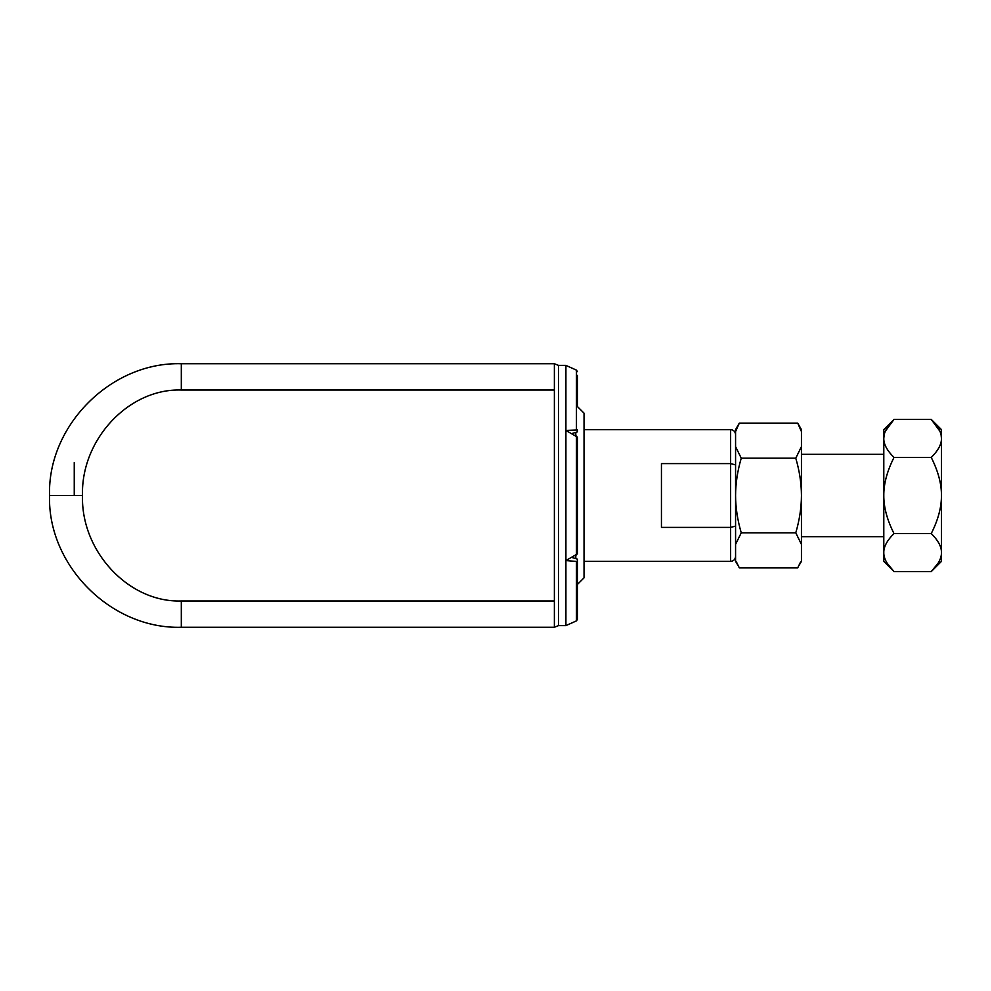 <?xml version="1.0" encoding="UTF-8"?>
<svg xmlns="http://www.w3.org/2000/svg" width="991" height="991" viewBox="0 0 991 991"><rect width="100%" height="100%" fill="white"/><g stroke="black" fill="none" stroke-linecap="round" stroke-linejoin="round"><path stroke-width="1.49" d="M577.443 619.35L577.443 559.147L577.443 619.35L576.465 620.861L565.911 625.618L558.503 625.618L554.378 627.266L181.316 627.266C111.227 629.396 47.419 565.427 49.55 495.5C47.419 425.573 111.227 361.604 181.316 363.734L554.378 363.734L558.503 365.382L565.911 365.382L565.911 625.618L576.465 620.861L576.465 561.451L565.911 560.559L577.443 553.858L577.443 437.142L565.911 430.441L577.443 430.007L577.443 431.853L571.782 433.575M577.443 559.147L571.782 557.425M577.443 438.988L577.443 552.012M577.443 430.007L577.443 431.853M558.503 365.382L558.503 625.618M554.378 363.734L554.378 627.266M554.378 600.98L181.316 600.98C128.743 602.689 80.89 551.454 82.488 495.5C80.89 439.533 128.743 388.311 181.316 390.02L554.378 390.02M565.911 365.382L576.465 370.139L565.911 365.382M577.443 560.993L576.465 561.451M577.443 371.65L576.465 370.139L576.465 429.549M577.443 375.329L577.443 406.558L584.033 413.148L584.033 577.852L577.443 584.442L577.443 615.671M74.251 495.5L74.251 462.562L74.251 495.5M575.796 555.282L575.796 558.651M575.796 432.349L575.796 435.718M735.57 526.097L730.627 527.398L661.443 527.398L661.443 463.602L730.627 463.602L730.627 561.389C733.625 561.092 735.272 559.444 735.57 556.447M735.57 464.903L730.627 463.602L730.627 429.611C733.625 429.908 735.272 431.556 735.57 434.554M799.142 565.192L801.446 561.389L801.446 429.611L797.693 423.107L739.323 423.107L735.57 431.556L735.57 429.611L739.323 423.107M737.861 565.192L735.57 561.389L735.57 431.556M735.57 544.369L741.243 532.824C737.502 520.002 735.607 507.565 735.57 495.5C735.619 483.335 737.515 470.898 741.243 458.176L735.57 446.631M801.446 544.369L795.773 532.824C799.514 520.002 801.409 507.565 801.446 495.5C801.385 483.335 799.502 470.898 795.773 458.176L741.243 458.176M795.773 458.176L801.446 446.631M801.446 431.556L797.693 423.107M800.542 562.058L797.693 567.893L739.323 567.893L736.474 562.058M795.773 532.824L741.243 532.824M885.409 431.122L893.993 419.428L883.799 429.611L883.799 561.389L893.993 571.572L887.255 563.359M939.84 431.122L931.255 419.428L893.993 419.428C887.069 426.341 883.662 432.683 883.799 438.443L884.108 435.26M883.799 438.443C883.662 444.203 887.069 450.546 893.993 457.458C887.094 471.196 883.699 483.881 883.799 495.5C883.724 507.256 887.131 519.928 893.993 533.542L931.255 533.542C938.192 540.454 941.586 546.797 941.45 552.557C941.586 558.317 938.192 564.659 931.255 571.572L937.994 563.359M893.993 533.542C887.069 540.454 883.662 546.797 883.799 552.557C883.662 558.317 887.069 564.659 893.993 571.572L931.255 571.572L941.45 561.389L941.45 495.5C941.524 507.256 938.13 519.928 931.255 533.542M931.255 457.458C938.155 471.196 941.561 483.881 941.45 495.5L941.45 438.443C941.586 444.203 938.192 450.546 931.255 457.458L893.993 457.458M941.45 438.443L941.45 429.611L931.255 419.428C938.192 426.341 941.586 432.683 941.45 438.443L941.14 435.26M181.316 627.266L181.316 600.98M49.55 495.5L82.488 495.5M181.316 363.734L181.316 390.02M576.465 436.077L576.465 554.923M584.033 561.389L730.627 561.389M584.033 429.611L730.627 429.611M801.446 536.676L883.799 536.676M801.446 454.324L883.799 454.324"/></g></svg>
